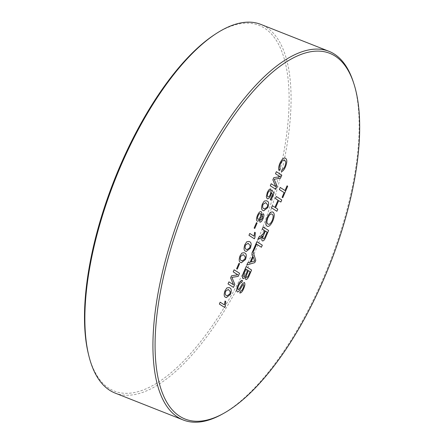<?xml version="1.0" encoding="UTF-8"?>
<svg xmlns="http://www.w3.org/2000/svg" width="444" height="444" viewBox="0 0 444 444"><rect width="100%" height="100%" fill="white"/><g stroke="black" fill="none" stroke-linecap="round" stroke-linejoin="round"><path stroke-width="0.33" stroke-dasharray="2.22 1.67" d="M214.397 34.76A196.67 77.794 -68.4 0 1 264.38 28.083A196.67 77.794 -68.4 0 1 253.374 250.793A196.67 77.794 -68.4 0 1 109.18 388.445A196.67 77.794 -68.4 0 1 88.356 353.796M115.113 393.079A198.218 78.405 111.6 0 0 258.014 244.583A198.218 78.405 111.6 0 0 266.156 27.123A198.218 78.405 111.6 0 0 260.772 24.37M353.202 81.663A198.218 78.405 -68.4 0 1 328.987 264.441A198.218 78.405 -68.4 0 1 221.745 414.424M282.734 197.713L282.107 197.308L284.138 192.602L279.332 189.533L280.225 187.462M285.026 190.532L287.057 185.825M274.936 207.376L278.016 200.222L275.441 198.573L276.334 196.503M280.869 202.042L278.643 200.621M276.895 211.272L271.467 207.803L272.361 205.733M267.36 226.274L267.033 226.107C265.418 224.864 265.49 221.95 267.26 217.366L267.26 217.366C269.308 213.07 271.212 211.327 272.971 212.127M267.932 224.037C269.186 224.88 270.607 223.715 272.194 220.54C273.498 217.011 273.454 214.896 272.072 214.197L271.806 214.058M257.809 239.516L258.83 237.14L260.767 236.042L263.359 233.766L263.825 232.761L264.735 230.641L262.299 229.087L263.192 227.017M262.459 240.926L262.293 240.848C261.516 240.087 261.588 238.478 262.509 236.019M263.17 238.767C263.836 238.95 264.524 238.206 265.218 236.53L267.105 232.151L265.362 231.041M253.602 251.143L252.975 250.743L256.865 241.703M261.405 247.241L256.599 244.178M246.836 264.996L247.78 262.798L250.172 262.193L252.869 255.933L251.92 253.191L252.864 250.999M251.065 261.971L254.651 261.061L253.224 256.954M243.151 278.549L243.012 278.482C242.085 277.339 242.346 275.202 243.784 272.078L246.159 266.567M245.848 279.554L245.504 276.54M243.911 276.418C244.749 276.568 245.571 275.585 246.381 273.471L247.774 270.235L245.893 269.036M246.548 277.378C247.341 277.511 248.118 276.551 248.868 274.503L250.072 271.7L248.401 270.635M237.368 291.913L237.24 291.841C236.38 290.665 236.608 288.539 237.923 285.481L237.929 285.481C239.488 281.812 241.02 280.181 242.524 280.569M238.095 289.749L239.505 288.65L242.307 283.916L244.411 282.495M239.827 293.001L240.654 290.898C241.453 291.02 242.252 290.132 243.04 288.228L243.046 288.228C243.828 286.53 244.006 285.32 243.573 284.598L243.495 284.565M279.087 170.524L279.087 170.529C278.283 168.981 278.543 166.594 279.859 163.375L279.864 163.375C281.951 158.958 283.871 157.287 285.62 158.369M281.435 171.545L282.162 169.369C283.089 169.308 283.994 168.315 284.865 166.389L284.865 166.389C286.069 163.114 286.025 161.128 284.732 160.445L284.371 160.262M275.779 186.663L272.871 179.809L273.804 177.644L280.075 176.684L275.48 173.748L276.373 171.678M271.184 183.727L270.291 185.803L275.724 189.272M267.344 198.773L266.333 196.731L267.282 192.579C268.476 189.949 269.641 188.756 270.779 188.994L270.779 188.994M267.893 196.759C268.637 197.208 269.453 196.476 270.335 194.555L270.929 191.736L271.811 189.899M270.945 200.15L270.252 199.706L272.588 194.272L271.506 192.629M263.719 210.822L263.076 210.489C261.366 209.979 261.127 207.825 262.354 204.024L264.291 201.077L266.528 200.76M264.546 208.952L267.233 207.115L267.704 204.923L265.662 202.608M261.361 215.351L263.403 213.819M259.956 222.167L259.69 219.236M257.265 221.168L257.109 221.09C256.182 220.146 256.305 218.226 257.487 215.323L257.487 215.323C258.785 212.476 260.018 211.266 261.183 211.683M257.931 219.208C258.647 219.519 259.407 218.787 260.217 217.016C260.933 215.246 260.989 214.097 260.384 213.575L260.262 213.514M260.606 220.202L262.36 218.437L262.487 215.656M254.756 228.471L254.129 228.066L256.482 222.611M254.39 238.8L248.962 235.331L249.772 233.45M254.001 236.153L254.662 232.251M246.204 251.504L245.554 251.165C243.85 250.66 243.606 248.507 244.833 244.705L246.77 241.758L249.006 241.442M247.025 249.633L249.717 247.796L250.183 245.604L248.146 243.29M241.336 262.804L240.687 262.471C238.983 261.96 238.744 259.807 239.965 256.005L241.902 253.058L244.139 252.736M242.158 260.933L244.849 259.096L245.321 256.904L243.279 254.59M237.235 269.147L236.613 268.748M236.608 268.748L238.961 263.286M233.522 284.787L230.614 277.933L231.546 275.768L237.818 274.803L233.228 271.872M233.222 271.872L234.116 269.797M233.461 287.39L228.033 283.921L228.926 281.851M226.329 297.647L225.68 297.308C223.976 296.803 223.737 294.644 224.964 290.848L226.901 287.901L229.132 287.579M227.15 295.771L229.842 293.939L230.314 291.747L228.272 289.433M224.786 307.542L219.353 304.073L220.169 302.192M224.398 304.895L225.058 300.993"/><path stroke-width="0.67" d="M328.899 51.282L260.772 24.37A198.218 78.405 111.6 0 0 215.778 33.849A198.218 78.405 111.6 0 0 115.024 179.914A198.218 78.405 111.6 0 0 88.75 355.4A198.218 78.405 111.6 0 0 109.735 390.32A198.218 78.405 111.6 0 0 115.113 393.079L183.239 419.991A198.218 78.405 -68.4 0 1 177.861 417.238A198.218 78.405 -68.4 0 1 185.997 199.772A198.218 78.405 -68.4 0 1 328.899 51.282A198.218 78.405 -68.4 0 1 334.276 54.035A198.218 78.405 -68.4 0 1 353.202 81.663L353.774 83.4A196.659 77.789 111.6 0 0 334.998 55.988A196.659 77.789 111.6 0 0 190.815 193.634A196.659 77.789 111.6 0 0 179.809 416.333A196.659 77.789 111.6 0 0 223.349 413.542A196.659 77.789 111.6 0 0 329.748 264.741A196.659 77.789 111.6 0 0 353.774 83.4M223.349 413.542L221.745 414.424A198.218 78.405 -68.4 0 1 183.239 419.991M88.75 355.4L88.356 353.796A196.67 77.794 -68.4 0 1 120.185 165.729A196.67 77.794 -68.4 0 1 214.397 34.76L215.778 33.849M224.964 290.848L226.901 287.901L229.132 287.579L229.742 287.895C231.446 288.4 231.685 290.559 230.464 294.361L226.329 297.647L225.685 297.308C223.981 296.803 223.737 294.649 224.964 290.848M237.24 269.147L236.613 268.748L238.966 263.286L239.588 263.686L237.24 269.147L239.588 263.686L238.961 263.286M244.838 244.705L246.775 241.758L249.006 241.442L249.611 241.752C251.315 242.258 251.559 244.416 250.333 248.218L246.204 251.504L245.554 251.171C243.85 250.66 243.612 248.507 244.838 244.705M254.756 228.471L254.129 228.072L256.482 222.611L257.109 223.01L254.756 228.471L257.109 223.01L256.482 222.611M262.354 204.024L264.291 201.077L266.528 200.76L267.133 201.071C268.836 201.582 269.081 203.735 267.854 207.537L263.719 210.822L263.076 210.489C261.372 209.979 261.133 207.825 262.354 204.024M280.081 176.684L275.485 173.748L276.379 171.678L281.807 175.147L280.464 178.26L274.159 179.265L277.05 186.18L275.724 189.272L270.291 185.803L271.184 183.733L275.779 186.663L272.871 179.809L273.804 177.644L280.081 176.684M237.368 291.913L237.24 291.841C237.906 292.152 238.711 291.58 239.649 290.132L242.862 284.82L243.573 284.598L242.868 284.82L239.649 290.132C238.711 291.58 237.912 292.152 237.24 291.841C236.38 290.665 236.608 288.539 237.929 285.481C239.488 281.818 241.02 280.181 242.524 280.569L241.636 282.645C240.648 282.39 239.638 283.439 238.595 285.786C237.762 287.662 237.596 288.983 238.095 289.749L239.505 288.65L242.307 283.916L244.416 282.501C245.221 283.627 244.983 285.642 243.706 288.55C242.385 291.686 241.07 293.157 239.76 292.973L240.654 290.898C241.453 291.025 242.252 290.132 243.046 288.228C243.834 286.53 244.011 285.32 243.573 284.604L243.495 284.565M242.524 280.569L241.636 282.645M244.411 282.495L244.416 282.501C245.221 283.627 244.983 285.642 243.706 288.545L243.706 288.55C242.385 291.686 241.07 293.157 239.754 292.973L239.827 293.001M252.869 255.933L251.92 253.191L252.869 250.993L255.783 260.295L254.778 262.632L246.836 264.996L247.785 262.798L250.172 262.193L252.869 255.933M264.741 230.641L262.304 229.087L263.192 227.012L268.626 230.48L265.878 236.857C264.68 239.865 263.486 241.192 262.293 240.848C261.516 240.087 261.588 238.478 262.509 236.019L260.345 238.067L257.809 239.516L258.83 237.14L260.767 236.047L263.359 233.766L264.741 230.641M262.459 240.926L262.293 240.848C263.486 241.192 264.68 239.865 265.878 236.857L268.626 230.48L263.192 227.017M278.016 200.222L275.441 198.573L276.334 196.503L281.762 199.972L280.869 202.042L278.643 200.621L275.563 207.775L277.789 209.202L276.895 211.272L271.467 207.803L272.361 205.733L274.936 207.376L278.016 200.222M284.138 192.602L279.337 189.538L280.225 187.462L285.031 190.532L287.057 185.825L287.684 186.225L282.739 197.713L282.112 197.314L284.138 192.602M272.971 212.127L272.977 212.127C274.675 213.309 274.625 216.245 272.827 220.929C270.723 225.308 268.792 227.034 267.033 226.107C265.418 224.864 265.495 221.95 267.26 217.366C269.308 213.07 271.217 211.327 272.977 212.127C274.675 213.309 274.625 216.245 272.827 220.929C270.723 225.313 268.798 227.034 267.038 226.107L267.36 226.268M253.602 251.143L252.975 250.743L256.871 241.703L262.299 245.171L261.405 247.241L256.604 244.178L253.602 251.143L256.604 244.178M245.504 276.54L245.504 276.54C244.55 278.166 243.723 278.815 243.012 278.482C242.085 277.339 242.346 275.208 243.789 272.078L246.159 266.567L251.593 270.03L249.223 275.53C248.063 278.366 246.897 279.687 245.721 279.492L245.504 276.54C244.555 278.166 243.723 278.815 243.012 278.482L243.146 278.549M245.848 279.554L245.721 279.492C246.892 279.687 248.057 278.366 249.223 275.53L251.593 270.03L246.159 266.567M279.087 170.524L280.158 168.57C279.509 167.571 279.642 165.906 280.569 163.581L280.575 163.581C282.151 160.495 283.538 159.452 284.732 160.445C283.538 159.452 282.151 160.495 280.575 163.581C279.648 165.906 279.509 167.571 280.158 168.57L279.087 170.529C278.288 168.981 278.543 166.594 279.864 163.375C281.951 158.958 283.871 157.287 285.62 158.369C287.246 159.535 287.19 162.371 285.448 166.889C284.171 169.774 282.834 171.323 281.435 171.545L282.162 169.369C283.089 169.308 283.994 168.315 284.865 166.389C286.069 163.114 286.025 161.133 284.732 160.445L284.371 160.256M285.62 158.369L285.292 158.203L285.62 158.369C287.246 159.529 287.19 162.371 285.448 166.889L285.448 166.889C284.171 169.774 282.828 171.323 281.429 171.545M266.339 196.731L267.282 192.579C268.476 189.954 269.641 188.756 270.779 188.994L270.041 190.926C269.353 190.737 268.637 191.425 267.904 192.996C267.138 195.016 267.138 196.276 267.899 196.759L267.893 196.759C268.642 197.208 269.453 196.476 270.341 194.561L270.934 191.736L271.817 189.893L273.948 193.179L270.951 200.15L270.252 199.706L272.588 194.272L271.506 192.629L270.74 195.477C269.425 198.163 268.22 199.223 267.127 198.668L266.339 196.731M267.344 198.773L267.127 198.668C268.22 199.223 269.425 198.163 270.74 195.477L271.506 192.629M257.487 215.323C258.785 212.476 260.018 211.266 261.183 211.683C261.882 212.165 261.943 213.392 261.361 215.351L263.403 213.819C264.169 214.668 264.036 216.333 262.998 218.814C261.899 221.279 260.839 222.372 259.818 222.094L259.69 219.236C258.691 220.868 257.831 221.489 257.109 221.09C256.182 220.146 256.31 218.226 257.487 215.323M261.183 211.683L261.183 211.683C261.882 212.165 261.943 213.386 261.361 215.351L261.361 215.351M263.281 213.764L263.403 213.819C264.163 214.668 264.03 216.333 262.998 218.814L262.998 218.814C261.899 221.279 260.839 222.372 259.818 222.094L259.951 222.161M257.265 221.168L257.109 221.09C257.831 221.484 258.686 220.868 259.69 219.236L259.69 219.236M254.662 232.251L255.3 232.662L254.912 237.59L254.39 238.8L248.962 235.331L249.772 233.45L254.001 236.153L254.662 232.251L255.306 232.662L254.912 237.59L254.39 238.8M239.971 256.005L241.908 253.058L244.139 252.741L244.744 253.052C246.453 253.563 246.692 255.716 245.471 259.518L241.336 262.804L240.687 262.471C238.983 261.96 238.744 259.807 239.971 256.005M237.818 274.803L233.228 271.872L234.116 269.797L239.549 273.265L238.206 276.384L231.901 277.389L234.793 284.299L233.466 287.39L228.033 283.921L228.926 281.851L233.522 284.787L230.614 277.933L231.546 275.768L237.818 274.803M225.058 300.993L225.696 301.404L225.308 306.332L224.786 307.542L219.358 304.073L220.169 302.192L224.398 304.895L225.058 300.993L225.702 301.404L225.308 306.332L224.786 307.542M280.225 187.462L285.031 190.532M287.057 185.825L287.684 186.225L282.734 197.708M276.334 196.503L281.762 199.972L280.869 202.042M278.643 200.621L275.558 207.775L277.789 209.202L276.895 211.272M272.361 205.733L274.936 207.376M267.932 224.037L268.198 224.176L267.932 224.037C269.192 224.88 270.612 223.715 272.194 220.54C273.498 217.011 273.46 214.896 272.072 214.197C270.823 213.436 269.43 214.624 267.887 217.754C266.628 221.162 266.644 223.26 267.932 224.037L267.932 224.037C266.644 223.26 266.628 221.168 267.893 217.754L267.893 217.754C269.43 214.624 270.829 213.436 272.072 214.197L271.806 214.052M262.509 236.019L261.755 236.991M261.749 236.991L257.809 239.516M263.17 238.767L263.17 238.767C263.841 238.95 264.524 238.206 265.218 236.53L267.105 232.151L265.368 231.041L263.669 234.976C262.798 236.819 262.632 238.078 263.17 238.767L263.17 238.767C262.632 238.078 262.798 236.819 263.669 234.976L265.368 231.041M256.871 241.703L262.299 245.171L261.405 247.241M252.864 250.999L255.783 260.295L254.778 262.632L246.836 264.996M253.224 256.954L251.065 261.971L254.656 261.061L253.23 256.954L251.071 261.971M243.911 276.418L243.917 276.418C244.749 276.568 245.571 275.585 246.381 273.471L247.774 270.235L245.898 269.036L243.884 273.782L243.911 276.418L243.884 273.787L245.898 269.036M246.548 277.378L246.548 277.378C247.347 277.511 248.118 276.551 248.868 274.503L250.072 271.706L248.401 270.635L246.398 275.469L246.548 277.378L246.403 275.469L248.401 270.635M241.63 282.639C240.648 282.39 239.632 283.439 238.589 285.786L238.595 285.786C237.762 287.662 237.596 288.983 238.095 289.749L238.095 289.749M276.379 171.678L281.807 175.147M281.801 175.141L280.464 178.26L274.159 179.265M274.153 179.265L277.05 186.18L275.718 189.266M271.184 183.733L275.779 186.663M270.779 188.994L270.041 190.926C269.347 190.737 268.637 191.425 267.904 192.99L267.904 192.996C267.138 195.016 267.133 196.27 267.893 196.759L267.899 196.759M271.811 189.899L273.948 193.179L270.945 200.15M266.528 200.76L267.133 201.071C268.836 201.582 269.075 203.735 267.854 207.537L263.719 210.822M263.886 208.608L264.546 208.952L267.238 207.115L267.704 204.928L265.667 202.608L262.981 204.423C262.321 206.998 262.62 208.391 263.886 208.608L264.541 208.952M265.667 202.608L262.981 204.423C262.321 206.998 262.626 208.391 263.891 208.608M257.931 219.208L257.931 219.208C258.647 219.519 259.413 218.787 260.223 217.016C260.933 215.246 260.989 214.097 260.389 213.575C259.685 213.242 258.924 213.964 258.108 215.74C257.387 217.527 257.326 218.681 257.931 219.208L257.931 219.208C257.326 218.681 257.387 217.527 258.108 215.74L258.108 215.74C258.924 213.964 259.685 213.242 260.389 213.575L260.262 213.514M260.606 220.202L262.36 218.437L262.587 215.701L260.822 217.477L260.606 220.202L260.822 217.477L262.487 215.651M249.772 233.45L254.001 236.153M249.006 241.442L249.611 241.752C251.315 242.258 251.559 244.416 250.333 248.218L246.198 251.504M245.46 245.105L245.465 245.105C244.805 247.68 245.105 249.073 246.37 249.289L247.025 249.633L249.717 247.796L250.188 245.604L248.146 243.29L245.46 245.105C244.799 247.674 245.105 249.073 246.365 249.284L247.025 249.628M248.146 243.29L245.465 245.105M244.139 252.741L244.744 253.052C246.448 253.557 246.692 255.716 245.465 259.518L241.331 262.804M241.503 260.584L242.158 260.933L244.849 259.096L245.321 256.904L243.279 254.59L240.593 256.404C239.932 258.974 240.237 260.373 241.503 260.584L242.158 260.933M243.279 254.59L240.598 256.404C239.938 258.98 240.237 260.373 241.503 260.589M234.116 269.797L239.549 273.265L238.206 276.384L231.896 277.383L234.793 284.299L233.461 287.39M228.926 281.851L233.522 284.787M229.132 287.579L229.742 287.895C231.446 288.4 231.685 290.559 230.464 294.361L226.329 297.647M228.272 289.433L225.591 291.247C224.93 293.817 225.236 295.21 226.496 295.426L227.15 295.771L229.848 293.939L230.314 291.747L228.272 289.433L225.591 291.247C224.93 293.817 225.23 295.21 226.496 295.426L227.15 295.771M220.169 302.192L224.398 304.895"/></g></svg>
